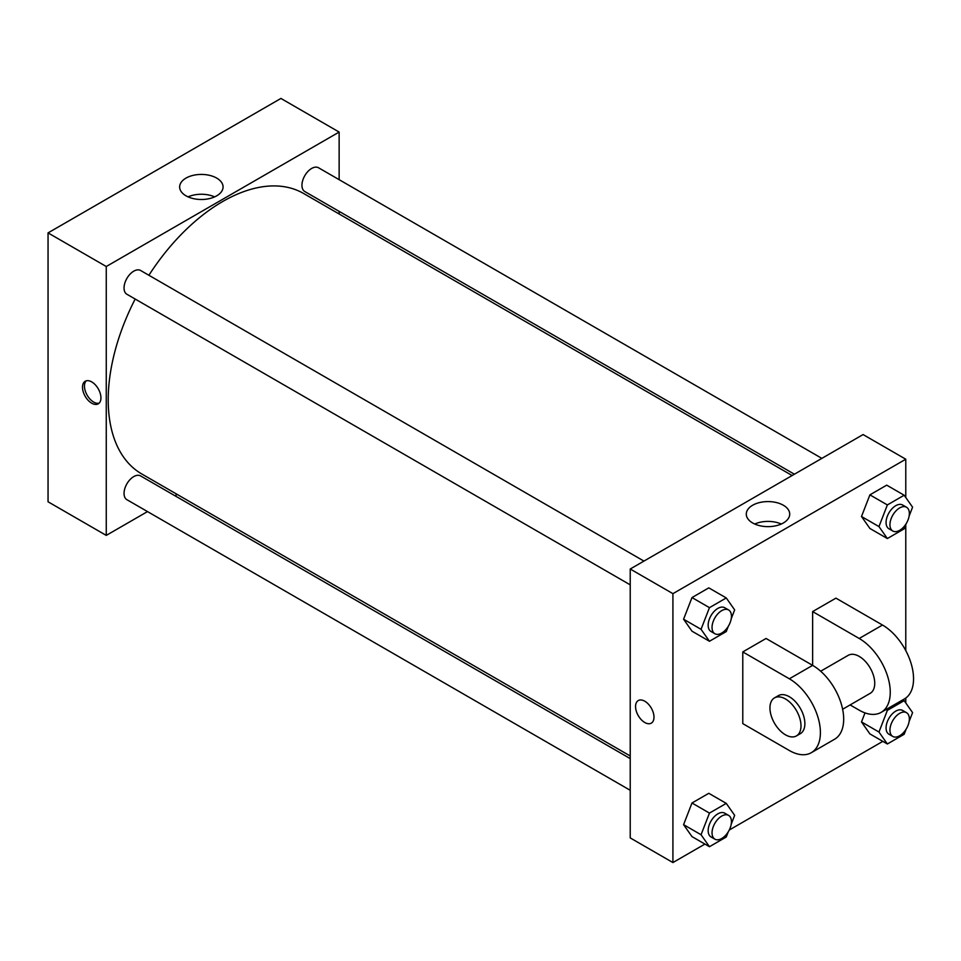 <?xml version="1.0" encoding="UTF-8"?>
<svg xmlns="http://www.w3.org/2000/svg" width="961" height="961" viewBox="0 0 961 961"><rect width="100%" height="100%" fill="white"/><g stroke="black" fill="none" stroke-linecap="round" stroke-linejoin="round"><path stroke-width="1.44" d="M147.501 511.588L106.263 535.397L48.05 501.786L48.05 232.898L280.924 98.442L339.137 132.065L339.137 179.671M177.22 494.435L174.95 495.744M630.224 584.853L126.888 294.258A13.718 7.928 -60 0 1 126.888 278.414A13.718 7.928 -60 0 1 140.606 270.485L643.942 561.092M630.224 790.29L126.888 499.684A13.718 7.928 -60 0 1 126.888 483.839A13.718 7.928 -60 0 1 140.606 475.923L630.224 758.601M339.137 211.36L339.137 213.991M106.263 535.397L106.263 266.509L339.137 132.065M794.411 474.217L304.793 191.539A13.718 7.928 -60 0 1 304.793 175.695A13.718 7.928 -60 0 1 318.523 167.767L821.859 458.373M630.224 755.983L141.748 473.953A161.916 93.481 -60 0 1 135.177 299.039M148.895 275.266A161.916 93.481 -60 0 1 303.664 193.509L792.14 475.527M91.715 403.2A13.034 7.532 60 0 1 83.199 391.704A13.034 7.532 60 0 1 85.193 381.265A13.034 7.532 60 0 1 98.238 388.785A13.034 7.532 60 0 1 98.238 403.836A13.034 7.532 60 0 1 91.715 403.2M106.263 266.509L48.05 232.898M216.706 178.097A21.707 12.529 180 0 1 223.072 186.963A21.707 12.529 180 0 1 201.354 199.492A21.707 12.529 180 0 1 179.647 186.963A21.707 12.529 180 0 1 193.041 175.382A21.707 12.529 180 0 1 216.706 178.097M214.639 196.873A21.707 12.529 0 0 0 188.068 196.873M86.25 380.82A13.034 7.532 -120 0 0 85.445 391.475A13.034 7.532 -120 0 0 93.673 402.07A13.034 7.532 -120 0 0 99.139 403.152M704.918 844.082L672.916 862.558L630.224 837.908L630.224 569.008L863.086 434.564L905.779 459.214L905.779 497.522M728.294 626.332L726.264 631.557L709.458 641.263L701.049 629.311L709.458 607.652L726.264 597.946L734.66 609.899L731.213 618.8M728.606 609.959L724.714 607.724A13.718 7.928 120 0 0 714.143 611.4A13.718 7.928 120 0 0 708.161 625.203A13.718 7.928 120 0 0 710.996 631.485L714.876 633.731A13.718 7.928 120 0 0 728.606 625.803A13.718 7.928 120 0 0 728.606 609.959A13.718 7.928 120 0 0 718.023 613.635A13.718 7.928 120 0 0 712.041 627.449A13.718 7.928 120 0 0 714.876 633.731M709.458 641.263L691.992 631.185L683.583 619.22L691.992 597.562L708.798 587.868L726.264 597.946M701.049 629.311L683.583 619.22L691.992 597.562L708.798 587.868M709.458 607.652L691.992 597.562M906.199 523.613L904.169 528.838L887.363 538.544L878.967 526.592L887.363 504.933L904.169 495.227L912.578 507.18L909.13 516.081M906.511 507.24L902.631 505.005A13.718 7.928 120 0 0 892.06 508.681A13.718 7.928 120 0 0 886.066 522.496A13.718 7.928 120 0 0 888.913 528.766L892.793 531.013A13.718 7.928 120 0 0 906.511 523.096A13.718 7.928 120 0 0 906.511 507.24A13.718 7.928 120 0 0 895.94 510.928A13.718 7.928 120 0 0 889.946 524.73A13.718 7.928 120 0 0 892.793 531.013M887.363 538.544L869.897 528.466L861.5 516.513L869.897 494.855L886.715 485.149L904.169 495.227M878.967 526.592L861.5 516.513L869.897 494.855L886.715 485.149M887.363 504.933L869.897 494.855M728.294 831.758L726.264 836.995L709.458 846.701L701.049 834.749L709.458 813.09L726.264 803.384L734.66 815.336L731.213 824.238M728.606 815.396L724.714 813.162A13.718 7.928 120 0 0 714.143 816.838A13.718 7.928 120 0 0 708.161 830.64A13.718 7.928 120 0 0 710.996 836.923L714.876 839.169A13.718 7.928 120 0 0 728.606 831.241A13.718 7.928 120 0 0 728.606 815.396A13.718 7.928 120 0 0 718.023 819.072A13.718 7.928 120 0 0 712.041 832.887A13.718 7.928 120 0 0 714.876 839.169M709.458 846.701L691.992 836.611L683.583 824.658L691.992 803L708.798 793.305L726.264 803.384M701.049 834.749L683.583 824.658L691.992 803L708.798 793.305M709.458 813.09L691.992 803M906.199 729.051L904.169 734.276L887.363 743.982L878.967 732.03L887.363 710.371L904.169 700.665L912.578 712.618L909.13 721.519M906.511 712.678L902.631 710.443A13.718 7.928 120 0 0 892.06 714.119A13.718 7.928 120 0 0 886.066 727.921A13.718 7.928 120 0 0 888.913 734.204L892.793 736.45A13.718 7.928 120 0 0 906.511 728.522A13.718 7.928 120 0 0 906.511 712.678A13.718 7.928 120 0 0 895.94 716.353A13.718 7.928 120 0 0 889.946 730.168A13.718 7.928 120 0 0 892.793 736.45M887.363 743.982L869.897 733.904L861.5 721.939L865.008 712.894L861.5 721.939L878.967 732.03M887.363 710.371L885.982 709.566M904.169 700.665L902.787 699.872M644.783 722.504A13.034 7.532 -120 0 0 651.294 723.14A13.034 7.532 60 0 1 644.771 722.504A13.034 7.532 60 0 1 636.254 711.02A13.034 7.532 60 0 1 638.26 700.569A13.034 7.532 -120 0 0 636.266 711.008A13.034 7.532 -120 0 0 644.783 722.504M638.26 700.569A13.034 7.532 60 0 1 651.294 708.089A13.034 7.532 60 0 1 651.294 723.152M672.916 862.558L672.916 593.658L630.224 569.008L863.086 434.564M630.224 837.908L630.224 569.008M783.359 505.246A21.707 12.529 180 0 1 789.714 514.111A21.707 12.529 180 0 1 768.007 526.64A21.707 12.529 180 0 1 746.289 514.111A21.707 12.529 180 0 1 759.695 502.531A21.707 12.529 180 0 1 783.359 505.246M672.916 593.658L905.779 459.214M781.293 524.021A21.707 12.529 0 0 0 754.721 524.021M905.779 524.694L905.779 650.609M905.779 698.034L905.779 702.959M882.823 741.363L729.255 830.028M869.897 733.904L861.5 721.939M869.897 528.466L861.5 516.513M691.992 631.185L683.583 619.22M691.992 836.611L683.583 824.658M742.781 651.918L789.353 678.802A43.906 25.346 60 0 1 818.039 717.507A43.906 25.346 60 0 1 811.3 752.691A43.906 25.346 60 0 1 789.353 750.517L742.781 723.621L742.781 651.918L766.061 638.476L812.634 665.36L812.634 611.58L835.926 598.138L882.498 625.034A43.906 25.346 60 0 1 911.184 663.727A43.906 25.346 60 0 1 904.457 698.911L881.165 712.353A43.906 25.346 60 0 1 859.206 710.179L850.113 704.93M811.3 752.691L834.592 739.237A43.906 25.346 -120 0 0 841.319 704.053A43.906 25.346 -120 0 0 812.634 665.36L789.353 678.802M820.67 671.222L848.239 655.318A21.959 12.673 60 0 1 865.152 661.192A21.959 12.673 60 0 1 874.738 683.283A21.959 12.673 60 0 1 870.185 693.337L842.629 709.254M882.498 625.034L859.206 638.476L812.634 611.58M859.206 638.476A43.906 25.346 60 0 1 887.892 677.169A43.906 25.346 60 0 1 881.165 712.353M774.494 697.89L778.374 695.644A21.959 12.673 60 0 1 795.288 701.53A21.959 12.673 60 0 1 804.874 723.621A21.959 12.673 60 0 1 800.333 733.675L796.441 735.91A21.959 12.673 60 0 1 774.494 723.237A21.959 12.673 60 0 1 774.494 697.89A21.959 12.673 60 0 1 791.408 703.764A21.959 12.673 60 0 1 800.993 725.867A21.959 12.673 60 0 1 796.441 735.91"/></g></svg>
